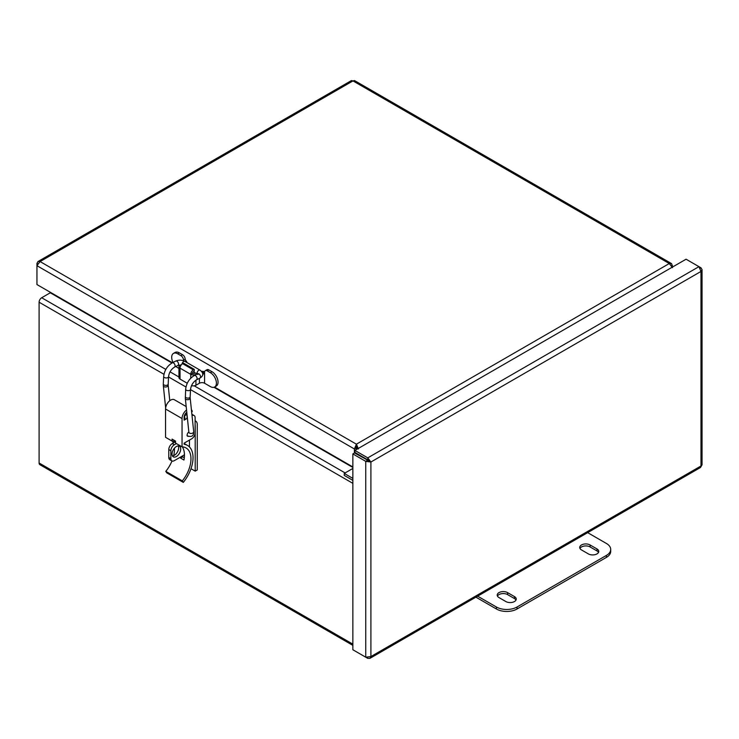 <?xml version="1.0" encoding="UTF-8"?>
<svg xmlns="http://www.w3.org/2000/svg" width="739" height="739" viewBox="0 0 739 739"><rect width="100%" height="100%" fill="white"/><g stroke="black" fill="none" stroke-linecap="round" stroke-linejoin="round"><path stroke-width="1.11" d="M352.364 466.66A1.219 0.702 -60 0 1 351.995 466.974L213.968 387.291M50.649 292.468A1.219 0.702 -60 0 1 50.28 292.783L41.689 297.743L165.832 369.417M352.457 466.715L351.986 466.974M352.854 645.378L39.86 464.674A3.649 2.106 -60 0 1 39.102 463.002L39.102 302.214A3.649 2.106 -60 0 1 41.689 297.743M702.05 269.633L702.05 464.813L700.507 467.491L369.869 658.384L370.904 656.555L365.75 657.193L352.854 649.747L352.854 453.922L365.75 461.367L370.904 462.014L367.773 457.866L354.877 450.421L686.069 259.213L698.955 266.659L700.978 271.444L702.05 269.633L700.978 267.823L698.955 266.659L367.773 457.866L367.773 459.852L354.877 452.407L354.877 450.421M354.877 650.92L367.773 658.366L369.869 658.384M367.773 657.525L367.773 658.366M700.258 268.239L700.978 267.823M370.904 462.014L370.904 656.555L700.978 465.986L700.978 271.444L370.904 462.014L367.773 459.852M369.186 461.016L354.572 452.933L352.854 453.922M367.468 460.379L365.75 461.367L365.75 657.193M356.743 447.88L356.032 447.474M352.854 480.378L344.254 475.408L344.254 473.422L352.854 468.461M352.854 478.392L344.254 473.422M672.435 267.084L671.631 263.684L669.294 263.537L672.435 267.684M358.433 448.97L356.41 444.185L354.387 448.97L354.387 453.044M37.985 261.532L351.422 80.569L352.974 80.911L40.082 261.56L37.985 261.541L36.95 263.361L36.95 265.698L40.082 261.56L356.41 444.185L356.715 449.358M356.715 453.469L356.715 454.171M358.433 455.159L358.433 454.457M356.715 447.982L357.907 448.665M356.41 444.185L669.294 263.537L352.974 80.911L354.517 80.569L671.4 263.518M671.705 265.772L672.435 265.347M37.68 263.786L36.95 263.361M356.41 446.171L356.106 449.709M356.106 453.118L356.106 453.82M172.399 362.757L36.95 284.561L36.95 265.698L354.387 448.97L356.106 447.982M352.854 466.946L214.513 387.079M514.455 596.585A6.078 3.51 180 0 1 516.238 599.061A6.078 3.51 180 0 1 512.478 602.303A6.078 3.51 180 0 1 505.855 601.546L498.982 597.574A6.078 3.51 180 0 1 497.199 595.098A6.078 3.51 180 0 1 500.95 591.856A6.078 3.51 180 0 1 507.573 592.613L514.455 596.585L514.455 598.572L507.573 594.599A6.078 3.51 0 0 0 497.449 596.087M515.988 600.059A6.078 3.51 0 0 0 514.455 598.572M596.973 548.938A6.078 3.51 180 0 1 598.756 551.423A6.078 3.51 180 0 1 594.997 554.666A6.078 3.51 180 0 1 588.373 553.908L581.501 549.936A6.078 3.51 180 0 1 579.718 547.451A6.078 3.51 180 0 1 583.468 544.209A6.078 3.51 180 0 1 590.101 544.976L596.973 548.938L596.973 550.924L590.101 546.952A6.078 3.51 0 0 0 579.967 548.449M598.507 552.412A6.078 3.51 0 0 0 596.973 550.924M517.032 608.991L517.032 607.005A14.586 8.425 180 0 1 496.405 607.005L496.405 608.991A14.586 8.425 0 0 0 517.032 608.991L606.433 557.382A14.586 8.425 0 0 0 610.7 551.423L610.7 549.437A14.586 8.425 180 0 1 606.433 555.395L606.433 557.382M517.032 607.005L606.433 555.395M496.405 608.991L475.916 597.158M587.653 532.643L606.433 543.479A14.586 8.425 180 0 1 610.7 549.437M477.634 596.17L496.405 607.005M196.833 374.23L195.918 374.34A3.658 2.115 180 0 1 190.745 374.34A3.658 2.115 -60 0 1 193.332 369.86L194.246 369.334L183.512 363.135L182.607 363.662A3.658 2.115 120 0 0 180.02 368.142A3.658 2.115 180 0 1 178.949 366.655A3.658 2.115 180 0 1 180.02 365.158L181.286 364.835M178.949 366.655L178.949 377.574A3.658 2.115 -0 0 0 180.02 379.07L180.02 368.142L190.745 374.34L192.389 373.389A1.33 0.767 -0 0 0 194.274 373.389L195.188 372.862L196.833 373.814M187.263 383.255L180.02 379.07M178.949 368.438L177.73 367.736A8.517 4.914 60 0 1 175.956 366.405M201.867 371.735L203.733 372.807A1.21 0.693 -120 0 0 204.333 372.872A1.21 0.693 -120 0 0 204.583 372.317A3.658 2.115 60 0 1 205.34 370.645A3.658 2.115 60 0 1 207.169 370.821L210.375 372.678A8.517 4.914 60 0 1 215.945 380.179A8.517 4.914 60 0 1 214.633 387.005A8.517 4.914 60 0 1 210.375 386.589L204.583 383.245L204.583 373.306L202.662 374.414M199.41 378.377L199.41 383.245A3.658 2.115 180 0 1 204.583 383.245M199.41 383.245L195.918 385.259L195.918 380.188M191.53 385.61A3.658 2.115 -0 0 0 195.918 385.259M173.037 362.433A8.517 4.914 60 0 1 173.462 353.399A8.517 4.914 60 0 1 177.73 353.824L180.926 355.671A3.658 2.115 60 0 1 183.512 360.152A1.21 0.693 -120 0 0 183.669 360.808M194.246 369.334L194.246 371.227L193.332 371.754A1.33 0.767 120 0 0 192.389 373.389M184.842 361.353L185.923 360.734L185.156 359.2A3.658 2.115 -120 0 0 182.579 354.72L179.374 352.873A8.517 4.914 -120 0 0 175.115 352.448L173.462 353.399M185.923 360.734A5.986 3.455 180 0 1 186.912 362.544M201.562 371.347A5.986 3.455 180 0 1 204.648 371.699M214.633 387.005L216.278 386.054A8.517 4.914 -120 0 0 217.589 379.227A8.517 4.914 -120 0 0 212.019 371.726L208.814 369.879A3.658 2.115 -120 0 0 206.985 369.694L205.34 370.645M184.113 419.022L185.018 419.54L184.538 415.3M195.114 420.805A7.778 4.489 -60 0 1 195.659 421.045A7.778 4.489 -60 0 1 197.267 424.602L197.267 469.949L195.207 471.14L195.207 425.793A4.859 2.808 120 0 0 195.114 424.925M168.797 457.487A4.859 2.808 120 0 0 169.804 459.713L171.873 460.905A4.859 2.808 -60 0 1 170.866 458.679L168.797 457.487L168.797 449.543L170.866 450.735L170.866 458.679M184.454 454.799L174.302 460.665A4.859 2.808 -60 0 1 171.873 460.905M180.695 449.026A6.124 3.538 -60 0 1 178.025 455.196A6.124 3.538 -60 0 1 173.305 456.841A6.124 3.538 -60 0 1 173.305 449.765A6.124 3.538 -60 0 1 179.429 446.227A6.124 3.538 -60 0 1 180.695 449.026M189.433 440.093L189.433 446.919M176.399 443.576L174.302 444.786L172.242 443.594A4.859 2.808 120 0 0 168.797 449.543M170.866 450.735A4.859 2.808 -60 0 1 174.302 444.786M175.531 441.691L172.242 443.594M172.446 455.935A6.124 3.538 120 0 0 178.635 447.843A6.124 3.538 120 0 0 178.219 445.94M185.018 419.54L187.078 418.348L187.078 415.059M185.018 415.567L187.013 414.422M187.004 414.339L185.554 413.498M195.207 471.14L190.995 468.711M188.325 436.324A2.531 1.46 -60 0 1 187.66 436.222A2.531 1.46 -60 0 1 187.263 434.246A2.531 1.46 -60 0 1 188.851 432.019M182.321 446.855A23.833 13.755 -60 0 1 183.965 460.037L180.519 458.051L182.644 456.831L184.297 457.792M180.519 458.051A23.833 13.755 120 0 0 180.713 456.961M175.319 441.811A23.833 13.755 120 0 0 172.085 441.091L172.085 439.105L175.531 441.091L175.531 443.077L182.043 446.836L182.043 418.542A7.288 4.212 -60 0 1 186.551 410.034M182.81 455.751A26.752 15.445 -60 0 1 182.644 456.831M192.02 415.595A4.859 2.808 -60 0 1 194.108 415.53A4.859 2.808 -60 0 1 195.114 417.757L195.114 432.842A4.859 2.808 -60 0 1 191.678 438.8L184.113 443.169L184.113 444.268A26.752 15.445 -60 0 1 187.494 445.414A26.752 15.445 -60 0 1 183.29 482.391L166.783 472.868L165.785 471.353L182.293 480.886A23.833 13.755 120 0 0 186.034 447.945A23.833 13.755 120 0 0 182.043 446.836M165.785 471.353A23.833 13.755 120 0 0 171.975 460.96M173.683 455.649A23.833 13.755 120 0 0 174.441 448.167M173.332 442.957A23.833 13.755 120 0 0 172.344 441.1M186.191 406.561L174.339 399.725A7.288 4.212 -60 0 0 168.723 401.674A7.288 4.212 -60 0 0 165.545 409.009L165.545 437.303L172.085 441.091M186.782 412.27A4.369 2.522 120 0 0 184.113 417.35L184.113 420.14L187.41 418.237M191.401 409.692A7.288 4.212 -60 0 1 192.26 411.503L191.65 411.993M183.29 482.391L182.293 480.886M171.919 363.006L50.28 292.783M170.044 371.856L178.949 376.992M194.228 385.813L345.113 472.932M352.854 483.352L190.523 389.629M185.979 387.005L168.52 376.927M163.966 374.303L39.102 302.214M39.102 463.002L352.854 644.149M507.573 592.613L507.573 594.599M590.101 544.976L590.101 546.952M190.745 374.34L190.745 378.192M193.332 369.86L182.607 363.662M204.583 373.306L203.733 372.807L204.583 372.317M183.512 360.152L185.156 359.2M182.579 354.72L180.926 355.671M177.73 353.824L179.374 352.873M207.169 370.821L208.814 369.879M210.375 372.678L212.019 371.726M165.638 407.799L163.328 385.703A2.429 1.552 -6 0 0 164.899 386.959A2.429 1.552 -6 0 0 167.467 386.442A2.429 1.552 -6 0 0 168.169 385.195L169.785 400.704M187.022 435.742C191.632 437.405 193.867 436.038 193.701 431.65L190.172 397.896A2.429 1.552 174 0 1 187.918 399.697A2.429 1.552 174 0 1 185.332 398.404L185.674 389.213C186.394 383.144 189.267 378.58 194.292 375.523L197.969 373.62L197.923 374.571M193.701 431.65A2.429 1.552 174 0 1 191.447 433.451A2.429 1.552 174 0 1 188.87 432.158L185.332 398.404M190.172 397.896L190.154 396.908A2.429 1.312 -177.1 0 1 187.651 398.099A2.429 1.312 -177.1 0 1 185.295 396.658M190.154 396.908L190.533 389.462A2.429 1.312 -177.1 0 1 188.039 390.645A2.429 1.312 -177.1 0 1 185.674 389.213M190.533 389.462C191.152 385.176 193.138 381.98 196.491 379.855A2.429 1.487 -116.9 0 0 196.713 377.019A2.429 1.487 -116.9 0 0 194.292 375.523M196.491 379.855L199.918 378.119A2.429 1.487 -116.9 0 0 200.149 375.273A2.429 1.487 -116.9 0 0 197.719 373.777M199.918 378.119C203.696 375.772 203.733 373.103 200.029 370.119A2.429 1.404 120 0 0 197.803 371.2A2.429 1.404 120 0 0 197.276 374.008M200.029 370.119L184.898 361.389A2.429 1.404 120 0 0 183.18 361.888A2.429 1.404 120 0 0 181.997 364.096M184.898 361.389C181.859 359.865 178.801 359.764 175.716 361.075A2.429 1.487 63.1 0 1 178.145 362.572A2.429 1.487 63.1 0 1 177.914 365.417L174.478 367.154C171.134 369.278 169.148 372.474 168.529 376.751L168.169 385.195M175.716 361.075L172.289 362.812A2.429 1.487 63.1 0 1 174.709 364.309A2.429 1.487 63.1 0 1 174.478 367.154M172.289 362.812C167.263 365.87 164.391 370.433 163.67 376.502A2.429 1.312 2.9 0 0 166.035 377.943A2.429 1.312 2.9 0 0 168.529 376.751M163.328 385.703L163.291 383.957A2.429 1.312 2.9 0 0 164.76 385.259A2.429 1.312 2.9 0 0 167.439 385.074A2.429 1.312 2.9 0 0 168.141 384.206M165.545 409.009L182.043 418.542M180.242 365.029L177.914 365.417M195.114 372.899L193.239 371.819M163.67 376.502L163.291 383.957M195.659 421.045L195.114 420.722M184.113 443.465L187.494 445.414M194.108 415.53L191.881 414.246"/></g></svg>
